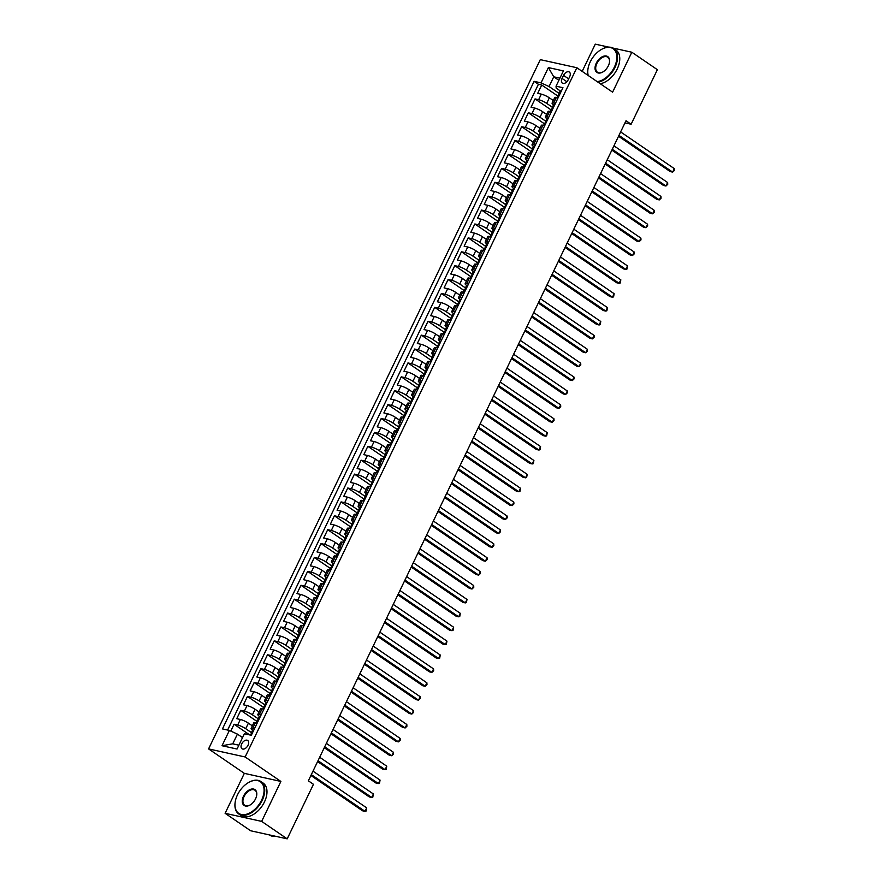 <?xml version="1.0" encoding="UTF-8"?>
<svg xmlns="http://www.w3.org/2000/svg" width="883" height="883" viewBox="0 0 883 883"><rect width="100%" height="100%" fill="white"/><g stroke="black" fill="none" stroke-linecap="round" stroke-linejoin="round"><path stroke-width="1.32" d="M248.013 745.318A5.022 3.091 -55.6 0 0 247.693 740.473A5.022 3.091 -55.6 0 0 241.688 743.916A5.022 3.091 -55.6 0 0 242.008 748.762A5.022 3.091 -55.6 0 0 248.013 745.318M225.11 813.309L261.655 821.389L280.882 781.433L244.337 773.353L225.11 813.309L250.651 830.771L287.196 838.85L313.454 784.303L308.344 780.815L626.014 120.739L631.124 124.238L657.371 69.691L631.831 52.229L612.923 48.046M244.337 773.353L208.576 748.905L540.297 59.647L576.842 67.726L245.132 756.974L208.576 748.905M608.784 47.13L595.285 44.15L582.184 71.368M553.31 100.519L549.347 97.814A6.28 1.192 -154.3 0 0 541.312 94.139L537.703 93.344L541.721 85.011L557.791 96.004M552.372 107.262L546.676 103.366A6.28 1.192 -154.3 0 0 538.63 99.702L535.032 98.907L551.102 109.9M535.032 98.907L531.014 107.24L534.623 108.035A6.28 1.192 -154.3 0 1 542.659 111.711L546.621 114.415M539.932 128.311L535.97 125.607A6.28 1.192 -154.3 0 0 527.935 121.931L524.325 121.137L528.343 112.803L544.414 123.797M533.244 142.207L529.281 139.503A6.28 1.192 -154.3 0 0 521.246 135.827L517.637 135.033L521.654 126.699L537.725 137.693M526.555 156.103L522.593 153.399A6.28 1.192 -154.3 0 0 514.557 149.724L510.948 148.929L514.966 140.596L531.036 151.589M519.877 170L515.904 167.295A6.28 1.192 -154.3 0 0 507.868 163.62L504.27 162.825L508.277 154.492L524.359 165.485M513.189 183.896L509.226 181.192A6.28 1.192 -154.3 0 0 501.18 177.516L497.582 176.721L501.588 168.388L517.67 179.381M506.5 197.792L502.537 195.088A6.28 1.192 -154.3 0 0 494.491 191.423L490.893 190.618L494.899 182.284L510.981 193.278M499.811 211.688L495.849 208.984A6.28 1.192 -154.3 0 0 487.802 205.32L484.204 204.514L488.211 196.181L504.292 207.174M493.122 225.584L489.16 222.88A6.28 1.192 -154.3 0 0 481.125 219.216L477.515 218.41L481.522 210.077L497.604 221.07M486.434 239.481L482.471 236.776A6.28 1.192 -154.3 0 0 474.436 233.112L470.827 232.306L474.844 223.973L490.915 234.966M479.745 253.377L475.782 250.673A6.28 1.192 -154.3 0 0 467.747 247.008L464.138 246.202L468.156 237.869L484.226 248.863M473.056 267.273L469.094 264.569A6.28 1.192 -154.3 0 0 461.058 260.904L457.449 260.099L461.467 251.765L477.537 262.759M466.367 281.169L462.405 278.465A6.28 1.192 -154.3 0 0 454.37 274.801L450.76 273.995L454.778 265.662L470.849 276.655M459.679 295.065L455.716 292.361A6.28 1.192 -154.3 0 0 447.681 288.697L444.072 287.891L448.089 279.558L464.16 290.551M452.99 308.962L449.028 306.258A6.28 1.192 -154.3 0 0 440.992 302.593L437.383 301.787L441.401 293.454L457.471 304.447M446.301 322.858L442.339 320.154A6.28 1.192 -154.3 0 0 434.304 316.489L430.694 315.684L434.712 307.35L450.783 318.344M439.624 336.754L435.65 334.05A6.28 1.192 -154.3 0 0 427.615 330.385L424.017 329.58L428.023 321.246L444.105 332.24M432.935 350.65L428.972 347.946A6.28 1.192 -154.3 0 0 420.926 344.282L417.328 343.476L421.334 335.143L437.416 346.136M426.246 364.547L422.284 361.842A6.28 1.192 -154.3 0 0 414.237 358.178L410.639 357.372L414.646 349.039L430.727 360.032M419.557 378.443L415.595 375.739A6.28 1.192 -154.3 0 0 407.549 372.074L403.95 371.268L407.957 362.935L424.039 373.928M412.869 392.339L408.906 389.635A6.28 1.192 -154.3 0 0 400.871 385.97L397.262 385.165L401.268 376.831L417.35 387.825M406.18 406.235L402.218 403.531A6.28 1.192 -154.3 0 0 394.182 399.867L390.573 399.061L394.58 390.728L410.661 401.721M399.491 420.131L395.529 417.427A6.28 1.192 -154.3 0 0 387.494 413.763L383.884 412.957L387.902 404.624L403.973 415.617M392.803 434.028L388.84 431.323A6.28 1.192 -154.3 0 0 380.805 427.659L377.196 426.853L381.213 418.52L397.284 429.513M386.114 447.924L382.151 445.22A6.28 1.192 -154.3 0 0 374.116 441.555L370.507 440.749L374.524 432.416L390.595 443.409M379.425 461.82L375.463 459.116A6.28 1.192 -154.3 0 0 367.427 455.451L363.818 454.646L367.836 446.312L383.906 457.306M372.736 475.716L368.774 473.012A6.28 1.192 -154.3 0 0 360.739 469.348L357.129 468.542L361.147 460.209L377.218 471.202M366.048 489.612L362.085 486.908A6.28 1.192 -154.3 0 0 354.05 483.244L350.441 482.438L354.458 474.105L370.529 485.098M359.37 503.509L355.396 500.804A6.28 1.192 -154.3 0 0 347.361 497.14L343.763 496.334L347.77 488.001L363.851 498.994M352.681 517.405L348.708 514.701A6.28 1.192 -154.3 0 0 340.672 511.036L337.074 510.231L341.081 501.897L357.162 512.891M345.993 531.301L342.03 528.597A6.28 1.192 -154.3 0 0 333.984 524.932L330.385 524.127L334.392 515.793L350.474 526.787M339.304 545.197L335.341 542.493A6.28 1.192 -154.3 0 0 327.295 538.829L323.697 538.023L327.703 529.69L343.785 540.683M332.615 559.105L328.653 556.389A6.28 1.192 -154.3 0 0 320.617 552.725L317.008 551.919L321.015 543.586L337.096 554.579M325.926 573.001L321.964 570.286A6.28 1.192 -154.3 0 0 313.929 566.621L310.319 565.815L314.326 557.482L330.408 568.475M319.238 586.897L315.275 584.182A6.28 1.192 -154.3 0 0 307.24 580.517L303.631 579.712L307.648 571.378L323.719 582.372M312.549 600.793L308.586 598.078A6.28 1.192 -154.3 0 0 300.551 594.414L296.942 593.608L300.96 585.274L317.03 596.268M305.86 614.689L301.898 611.974A6.28 1.192 -154.3 0 0 293.862 608.31L290.253 607.504L294.271 599.171L310.341 610.164M299.171 628.586L295.209 625.87A6.28 1.192 -154.3 0 0 287.174 622.206L283.564 621.4L287.582 613.067L303.653 624.06M292.483 642.482L288.52 639.767A6.28 1.192 -154.3 0 0 280.485 636.102L276.876 635.296L280.893 626.963L296.964 637.956M285.794 656.378L281.832 653.663A6.28 1.192 -154.3 0 0 273.796 649.998L270.187 649.193L274.205 640.859L290.275 651.853M279.105 670.274L275.143 667.559A6.28 1.192 -154.3 0 0 267.108 663.895L263.498 663.1L267.516 654.756L283.598 665.749M272.428 684.17L268.454 681.455A6.28 1.192 -154.3 0 0 260.419 677.791L256.821 676.996L260.827 668.652L276.909 679.645M265.739 698.067L261.776 695.351A6.28 1.192 -154.3 0 0 253.73 691.687L250.132 690.892L254.138 682.548L270.22 693.541M259.05 711.963L255.088 709.248A6.28 1.192 -154.3 0 0 247.041 705.583L243.443 704.789L247.45 696.444L263.531 707.438M252.361 725.859L248.399 723.144A6.28 1.192 -154.3 0 0 240.353 719.479L236.754 718.685L240.761 710.34L256.843 721.334M563.542 75.386L562.063 78.444A4.868 3.002 -55.6 0 0 562.383 83.145A4.868 3.002 -55.6 0 0 568.188 79.801L569.667 76.744A4.868 3.002 -55.6 0 0 569.347 72.053A4.868 3.002 -55.6 0 0 563.542 75.386L568.641 78.874M558.873 80.32L553.751 76.81L549.071 86.534L541.036 82.87L534.116 81.346L222.461 728.905L229.381 730.44L222.019 745.727L237.041 749.038L244.392 733.751L251.313 735.285L562.957 87.715L556.047 86.192L556.18 88.112L560.352 90.96M541.036 82.87L548.387 67.583L563.409 70.905L556.047 86.192M251.423 732.603L245.717 728.707L248.399 723.144M258.112 718.707L252.406 714.811L255.088 709.248M264.801 704.811L259.094 700.914L261.776 695.351M271.478 690.914L265.783 687.018L268.454 681.455M278.167 677.018L272.472 673.122L275.143 667.559M284.856 663.122L279.16 659.226L281.832 653.663M291.545 649.226L285.849 645.33L288.52 639.767M298.233 635.33L292.538 631.433L295.209 625.87M304.922 621.433L299.227 617.537L301.898 611.974M311.611 607.537L305.915 603.641L308.586 598.078M318.299 593.641L312.604 589.745L315.275 584.182M324.988 579.745L319.282 575.848L321.964 570.286M331.677 565.848L325.97 561.952L328.653 556.389M338.366 551.952L332.659 548.056L335.341 542.493M345.054 538.056L339.348 534.16L342.03 528.597M351.732 524.16L346.037 520.264L348.708 514.701M358.421 510.264L352.725 506.367L355.396 500.804M365.109 496.367L359.414 492.46L362.085 486.908M371.798 482.471L366.103 478.564L368.774 473.012M378.487 468.575L372.792 464.668L375.463 459.116M385.176 454.679L379.48 450.772L382.151 445.22M391.864 440.783L386.169 436.875L388.84 431.323M398.553 426.886L392.858 422.979L395.529 417.427M405.242 412.99L399.535 409.083L402.218 403.531M411.931 399.094L406.224 395.187L408.906 389.635M418.619 385.198L412.913 381.29L415.595 375.739M425.308 371.301L419.602 367.394L422.284 361.842M431.986 357.405L426.29 353.498L428.972 347.946M438.674 343.509L432.979 339.602L435.65 334.05M445.363 329.613L439.668 325.706L442.339 320.154M452.052 315.717L446.356 311.809L449.028 306.258M458.741 301.82L453.045 297.913L455.716 292.361M465.429 287.924L459.734 284.017L462.405 278.465M472.118 274.028L466.423 270.121L469.094 264.569M478.807 260.132L473.111 256.225L475.782 250.673M485.495 246.236L479.789 242.328L482.471 236.776M492.184 232.339L486.478 228.432L489.16 222.88M498.873 218.443L493.167 214.536L495.849 208.984M505.562 204.547L499.855 200.64L502.537 195.088M512.25 190.64L506.544 186.743L509.226 181.192M518.928 176.743L513.233 172.847L515.904 167.295M525.617 162.847L519.921 158.951L522.593 153.399M532.306 148.951L526.61 145.055L529.281 139.503M538.994 135.055L533.299 131.159L535.97 125.607M545.683 121.159L539.988 117.262L542.659 111.711M541.721 85.011L538.409 84.282L227.615 730.053M245.717 728.707A6.28 1.192 25.7 0 0 237.682 725.031L234.072 724.237L230.783 731.08M240.761 710.34L244.37 711.135A6.28 1.192 25.7 0 1 252.406 714.811M247.45 696.444L251.059 697.239A6.28 1.192 25.7 0 1 259.094 700.914M254.138 682.548L257.748 683.343A6.28 1.192 25.7 0 1 265.783 687.018M260.827 668.652L264.436 669.446A6.28 1.192 25.7 0 1 272.472 673.122M267.516 654.756L271.125 655.55A6.28 1.192 25.7 0 1 279.16 659.226M274.205 640.859L277.814 641.654A6.28 1.192 25.7 0 1 285.849 645.33M280.893 626.963L284.503 627.758A6.28 1.192 25.7 0 1 292.538 631.433M287.582 613.067L291.18 613.862A6.28 1.192 25.7 0 1 299.227 617.537M294.271 599.171L297.869 599.965A6.28 1.192 25.7 0 1 305.915 603.641M300.96 585.274L304.558 586.069A6.28 1.192 25.7 0 1 312.604 589.745M307.648 571.378L311.246 572.173A6.28 1.192 25.7 0 1 319.282 575.848M314.326 557.482L317.935 558.277A6.28 1.192 25.7 0 1 325.97 561.952M321.015 543.586L324.624 544.381A6.28 1.192 25.7 0 1 332.659 548.056M327.703 529.69L331.313 530.484A6.28 1.192 25.7 0 1 339.348 534.16M334.392 515.793L338.001 516.588A6.28 1.192 25.7 0 1 346.037 520.264M341.081 501.897L344.69 502.692A6.28 1.192 25.7 0 1 352.725 506.367M347.77 488.001L351.379 488.796A6.28 1.192 25.7 0 1 359.414 492.46M354.458 474.105L358.068 474.899A6.28 1.192 25.7 0 1 366.103 478.564M361.147 460.209L364.756 461.003A6.28 1.192 25.7 0 1 372.792 464.668M367.836 446.312L371.434 447.107A6.28 1.192 25.7 0 1 379.48 450.772M374.524 432.416L378.123 433.211A6.28 1.192 25.7 0 1 386.169 436.875M381.213 418.52L384.811 419.315A6.28 1.192 25.7 0 1 392.858 422.979M387.902 404.624L391.5 405.418A6.28 1.192 25.7 0 1 399.535 409.083M394.58 390.728L398.189 391.522A6.28 1.192 25.7 0 1 406.224 395.187M401.268 376.831L404.878 377.626A6.28 1.192 25.7 0 1 412.913 381.29M407.957 362.935L411.566 363.73A6.28 1.192 25.7 0 1 419.602 367.394M414.646 349.039L418.255 349.834A6.28 1.192 25.7 0 1 426.29 353.498M421.334 335.143L424.944 335.937A6.28 1.192 25.7 0 1 432.979 339.602M428.023 321.246L431.632 322.041A6.28 1.192 25.7 0 1 439.668 325.706M434.712 307.35L438.321 308.145A6.28 1.192 25.7 0 1 446.356 311.809M441.401 293.454L445.01 294.249A6.28 1.192 25.7 0 1 453.045 297.913M448.089 279.558L451.699 280.353A6.28 1.192 25.7 0 1 459.734 284.017M454.778 265.662L458.376 266.456A6.28 1.192 25.7 0 1 466.423 270.121M461.467 251.765L465.065 252.56A6.28 1.192 25.7 0 1 473.111 256.225M468.156 237.869L471.754 238.664A6.28 1.192 25.7 0 1 479.789 242.328M474.844 223.973L478.443 224.768A6.28 1.192 25.7 0 1 486.478 228.432M481.522 210.077L485.131 210.871A6.28 1.192 25.7 0 1 493.167 214.536M488.211 196.181L491.82 196.975A6.28 1.192 25.7 0 1 499.855 200.64M494.899 182.284L498.509 183.079A6.28 1.192 25.7 0 1 506.544 186.743M501.588 168.388L505.197 169.183A6.28 1.192 25.7 0 1 513.233 172.847M508.277 154.492L511.886 155.287A6.28 1.192 25.7 0 1 519.921 158.951M514.966 140.596L518.575 141.39A6.28 1.192 25.7 0 1 526.61 145.055M521.654 126.699L525.264 127.494A6.28 1.192 25.7 0 1 533.299 131.159M528.343 112.803L531.952 113.598A6.28 1.192 25.7 0 1 539.988 117.262M555.407 103.41L553.652 103.024A6.28 1.192 -154.3 0 0 552.074 103.09A6.28 1.192 -154.3 0 0 553.663 104.856M558.089 97.847L556.323 97.461A6.28 1.192 -154.3 0 0 554.756 97.527L552.074 103.09M551.4 111.744L549.634 111.357A6.28 1.192 -154.3 0 0 548.067 111.424L545.385 116.986A6.28 1.192 25.7 0 1 546.963 116.92L548.718 117.307M544.712 125.64L542.946 125.254A6.28 1.192 -154.3 0 0 541.378 125.32L538.696 130.883A6.28 1.192 25.7 0 1 540.275 130.816L542.03 131.203M538.023 139.536L536.257 139.15A6.28 1.192 -154.3 0 0 534.69 139.216L532.008 144.779A6.28 1.192 25.7 0 1 533.586 144.713L535.352 145.099M531.334 153.432L529.579 153.046A6.28 1.192 -154.3 0 0 528.001 153.112L525.33 158.675A6.28 1.192 25.7 0 1 526.897 158.609L528.663 158.995M524.645 167.328L522.891 166.942A6.28 1.192 -154.3 0 0 521.312 167.008L518.641 172.571A6.28 1.192 25.7 0 1 520.208 172.505L521.974 172.891M517.957 181.225L516.202 180.838A6.28 1.192 -154.3 0 0 514.623 180.905L511.952 186.468A6.28 1.192 25.7 0 1 513.52 186.401L515.286 186.788M511.268 195.121L509.513 194.735A6.28 1.192 -154.3 0 0 507.935 194.801L505.264 200.364A6.28 1.192 25.7 0 1 506.831 200.298L508.597 200.684M504.579 209.017L502.824 208.631A6.28 1.192 -154.3 0 0 501.246 208.697L498.575 214.26A6.28 1.192 25.7 0 1 500.142 214.194L501.908 214.58M497.891 222.913L496.136 222.527A6.28 1.192 -154.3 0 0 494.557 222.593L491.886 228.156A6.28 1.192 25.7 0 1 493.465 228.09L495.22 228.476M491.202 236.81L489.447 236.423A6.28 1.192 -154.3 0 0 487.869 236.489L485.197 242.052A6.28 1.192 25.7 0 1 486.776 241.986L488.531 242.372M484.524 250.706L482.758 250.319A6.28 1.192 -154.3 0 0 481.18 250.386L478.509 255.949A6.28 1.192 25.7 0 1 480.087 255.882L481.842 256.269M477.835 264.602L476.069 264.216A6.28 1.192 -154.3 0 0 474.502 264.282L471.82 269.845A6.28 1.192 25.7 0 1 473.398 269.779L475.153 270.165M471.147 278.498L469.381 278.112A6.28 1.192 -154.3 0 0 467.813 278.178L465.131 283.741A6.28 1.192 25.7 0 1 466.71 283.675L468.465 284.061M464.458 292.394L462.692 292.008A6.28 1.192 -154.3 0 0 461.125 292.074L458.443 297.637A6.28 1.192 25.7 0 1 460.021 297.571L461.776 297.957M457.769 306.291L456.003 305.904A6.28 1.192 -154.3 0 0 454.436 305.971L451.754 311.533A6.28 1.192 25.7 0 1 453.332 311.467L455.098 311.854M451.081 320.187L449.326 319.801A6.28 1.192 -154.3 0 0 447.747 319.867L445.065 325.43A6.28 1.192 25.7 0 1 446.643 325.363L448.409 325.75M444.392 334.083L442.637 333.697A6.28 1.192 -154.3 0 0 441.059 333.763L438.387 339.326A6.28 1.192 25.7 0 1 439.955 339.26L441.721 339.646M437.703 347.979L435.948 347.593A6.28 1.192 -154.3 0 0 434.37 347.659L431.699 353.222A6.28 1.192 25.7 0 1 433.266 353.156L435.032 353.542M431.014 361.875L429.259 361.489A6.28 1.192 -154.3 0 0 427.681 361.555L425.01 367.118A6.28 1.192 25.7 0 1 426.577 367.052L428.343 367.438M424.326 375.772L422.571 375.385A6.28 1.192 -154.3 0 0 420.992 375.452L418.321 381.014A6.28 1.192 25.7 0 1 419.889 380.948L421.655 381.335M417.637 389.668L415.882 389.282A6.28 1.192 -154.3 0 0 414.304 389.348L411.633 394.911A6.28 1.192 25.7 0 1 413.211 394.844L414.966 395.231M410.948 403.564L409.193 403.178A6.28 1.192 -154.3 0 0 407.615 403.244L404.944 408.807A6.28 1.192 25.7 0 1 406.522 408.741L408.277 409.127M404.271 417.46L402.505 417.074A6.28 1.192 -154.3 0 0 400.926 417.14L398.255 422.703A6.28 1.192 25.7 0 1 399.833 422.637L401.588 423.023M397.582 431.357L395.816 430.97A6.28 1.192 -154.3 0 0 394.248 431.036L391.566 436.599A6.28 1.192 25.7 0 1 393.145 436.533L394.9 436.919M390.893 445.253L389.127 444.866A6.28 1.192 -154.3 0 0 387.56 444.933L384.878 450.496A6.28 1.192 25.7 0 1 386.456 450.429L388.211 450.816M384.204 459.149L382.438 458.763A6.28 1.192 -154.3 0 0 380.871 458.84L378.189 464.392A6.28 1.192 25.7 0 1 379.767 464.326L381.522 464.712M377.516 473.045L375.75 472.659A6.28 1.192 -154.3 0 0 374.182 472.736L371.5 478.288A6.28 1.192 25.7 0 1 373.079 478.222L374.834 478.608M370.827 486.941L369.061 486.555A6.28 1.192 -154.3 0 0 367.494 486.632L364.811 492.184A6.28 1.192 25.7 0 1 366.39 492.118L368.156 492.504M364.138 500.838L362.383 500.451A6.28 1.192 -154.3 0 0 360.805 500.529L358.134 506.08A6.28 1.192 25.7 0 1 359.701 506.014L361.467 506.401M357.449 514.734L355.694 514.347A6.28 1.192 -154.3 0 0 354.116 514.425L351.445 519.977A6.28 1.192 25.7 0 1 353.012 519.91L354.778 520.297M350.761 528.63L349.006 528.244A6.28 1.192 -154.3 0 0 347.427 528.321L344.756 533.873A6.28 1.192 25.7 0 1 346.324 533.807L348.09 534.193M344.072 542.526L342.317 542.14A6.28 1.192 -154.3 0 0 340.739 542.217L338.068 547.769A6.28 1.192 25.7 0 1 339.635 547.703L341.401 548.089M337.383 556.422L335.628 556.036A6.28 1.192 -154.3 0 0 334.05 556.113L331.379 561.665A6.28 1.192 25.7 0 1 332.957 561.599L334.712 561.985M330.695 570.319L328.94 569.932A6.28 1.192 -154.3 0 0 327.361 570.01L324.69 575.561A6.28 1.192 25.7 0 1 326.269 575.495L328.023 575.882M324.017 584.215L322.251 583.829A6.28 1.192 -154.3 0 0 320.672 583.906L318.001 589.458A6.28 1.192 25.7 0 1 319.58 589.391L321.335 589.778M317.328 598.111L315.562 597.725A6.28 1.192 -154.3 0 0 313.984 597.802L311.313 603.354A6.28 1.192 25.7 0 1 312.891 603.288L314.646 603.674M310.639 612.007L308.873 611.621A6.28 1.192 -154.3 0 0 307.306 611.698L304.624 617.25A6.28 1.192 25.7 0 1 306.202 617.184L307.957 617.57M303.951 625.904L302.185 625.517A6.28 1.192 -154.3 0 0 300.617 625.594L297.935 631.146A6.28 1.192 25.7 0 1 299.514 631.08L301.269 631.466M297.262 639.8L295.496 639.413A6.28 1.192 -154.3 0 0 293.929 639.491L291.247 645.043A6.28 1.192 25.7 0 1 292.825 644.976L294.58 645.363M290.573 653.696L288.807 653.31A6.28 1.192 -154.3 0 0 287.24 653.387L284.558 658.939A6.28 1.192 25.7 0 1 286.136 658.873L287.902 659.259M283.885 667.592L282.13 667.206A6.28 1.192 -154.3 0 0 280.551 667.283L277.88 672.835A6.28 1.192 25.7 0 1 279.447 672.769L281.213 673.155M277.196 681.488L275.441 681.102A6.28 1.192 -154.3 0 0 273.862 681.179L271.191 686.731A6.28 1.192 25.7 0 1 272.759 686.665L274.525 687.051M270.507 695.385L268.752 694.998A6.28 1.192 -154.3 0 0 267.174 695.076L264.503 700.627A6.28 1.192 25.7 0 1 266.07 700.561L267.836 700.947M263.818 709.281L262.063 708.894A6.28 1.192 -154.3 0 0 260.485 708.972L257.814 714.524A6.28 1.192 25.7 0 1 259.381 714.457L261.147 714.844M257.13 723.177L255.375 722.791A6.28 1.192 -154.3 0 0 253.796 722.868L251.125 728.42A6.28 1.192 25.7 0 1 252.704 728.354L254.459 728.74M559.06 93.366L549.071 86.534M261.655 821.389L287.196 838.85M280.882 781.433L245.132 756.974M576.842 67.726L612.603 92.174L631.831 52.229M624.987 122.88L631.124 124.238M559.91 78.168L553.751 76.81L548.387 67.583M242.538 737.614L237.417 734.104L232.737 743.828L238.896 745.197M538.409 84.282L534.116 81.346M234.072 724.237L249.712 734.932M546.974 118.752A6.28 1.192 25.7 0 1 545.385 116.986M540.286 132.649A6.28 1.192 25.7 0 1 538.696 130.883M533.597 146.545A6.28 1.192 25.7 0 1 532.008 144.779M526.908 160.441A6.28 1.192 25.7 0 1 525.33 158.675M520.219 174.337A6.28 1.192 25.7 0 1 518.641 172.571M513.531 188.234A6.28 1.192 25.7 0 1 511.952 186.468M506.842 202.13A6.28 1.192 25.7 0 1 505.264 200.364M500.164 216.026A6.28 1.192 25.7 0 1 498.575 214.26M493.476 229.922A6.28 1.192 25.7 0 1 491.886 228.156M486.787 243.818A6.28 1.192 25.7 0 1 485.197 242.052M480.098 257.715A6.28 1.192 25.7 0 1 478.509 255.949M473.409 271.611A6.28 1.192 25.7 0 1 471.82 269.845M466.721 285.507A6.28 1.192 25.7 0 1 465.131 283.741M460.032 299.403A6.28 1.192 25.7 0 1 458.443 297.637M453.343 313.299A6.28 1.192 25.7 0 1 451.754 311.533M446.655 327.196A6.28 1.192 25.7 0 1 445.065 325.43M439.966 341.092A6.28 1.192 25.7 0 1 438.387 339.326M433.277 354.988A6.28 1.192 25.7 0 1 431.699 353.222M426.588 368.884A6.28 1.192 25.7 0 1 425.01 367.118M419.911 382.781A6.28 1.192 25.7 0 1 418.321 381.014M413.222 396.677A6.28 1.192 25.7 0 1 411.633 394.911M406.533 410.573A6.28 1.192 25.7 0 1 404.944 408.807M399.844 424.469A6.28 1.192 25.7 0 1 398.255 422.703M393.156 438.365A6.28 1.192 25.7 0 1 391.566 436.599M386.467 452.262A6.28 1.192 25.7 0 1 384.878 450.496M379.778 466.158A6.28 1.192 25.7 0 1 378.189 464.392M373.09 480.054A6.28 1.192 25.7 0 1 371.5 478.288M366.401 493.95A6.28 1.192 25.7 0 1 364.811 492.184M359.712 507.846A6.28 1.192 25.7 0 1 358.134 506.08M353.023 521.743A6.28 1.192 25.7 0 1 351.445 519.977M346.335 535.639A6.28 1.192 25.7 0 1 344.756 533.873M339.657 549.535A6.28 1.192 25.7 0 1 338.068 547.769M332.968 563.431A6.28 1.192 25.7 0 1 331.379 561.665M326.28 577.327A6.28 1.192 25.7 0 1 324.69 575.561M319.591 591.224A6.28 1.192 25.7 0 1 318.001 589.458M312.902 605.12A6.28 1.192 25.7 0 1 311.313 603.354M306.213 619.016A6.28 1.192 25.7 0 1 304.624 617.25M299.525 632.912A6.28 1.192 25.7 0 1 297.935 631.146M292.836 646.809A6.28 1.192 25.7 0 1 291.247 645.043M286.147 660.705A6.28 1.192 25.7 0 1 284.558 658.939M279.458 674.601A6.28 1.192 25.7 0 1 277.88 672.835M272.77 688.497A6.28 1.192 25.7 0 1 271.191 686.731M266.081 702.393A6.28 1.192 25.7 0 1 264.503 700.627M259.403 716.29A6.28 1.192 25.7 0 1 257.814 714.524M229.381 730.44L237.417 734.104M252.715 730.186A6.28 1.192 25.7 0 1 251.125 728.42M222.019 745.727L232.737 743.828M561.29 91.203L561.158 91.015A4.161 0.784 -154.3 0 0 560.164 91.081L558.895 93.719A4.161 0.784 -154.3 0 0 559.094 94.172L559.347 94.459M618.541 136.258L670.197 171.578L672.658 172.119L618.961 135.397M674.336 168.642L674.424 170.43L672.658 172.119L674.336 168.642L620.628 131.92M557.018 97.616L558.089 95.386A4.161 0.784 25.7 0 1 558.475 95.254L559.27 93.587A4.161 0.784 -154.3 0 0 558.895 93.719M597.162 81.611A19.161 11.799 -55.6 0 0 614.358 67.163A19.161 11.799 -55.6 0 0 614.954 50.486A19.161 11.799 -55.6 0 0 601.455 49.426A19.161 11.799 -55.6 0 0 590.252 61.843A19.161 11.799 -55.6 0 0 587.946 69.172A19.161 11.799 -55.6 0 0 588.233 75.508M601.599 49.349A19.636 12.086 124.4 0 1 601.742 49.271A19.636 12.086 124.4 0 1 613.696 48.51A19.636 12.086 124.4 0 1 614.965 67.439A19.636 12.086 124.4 0 1 597.968 82.163M608.332 65.839A9.581 5.894 124.4 0 1 602.736 72.042A9.581 5.894 124.4 0 1 595.981 71.523A9.581 5.894 124.4 0 1 596.279 63.179A9.581 5.894 124.4 0 1 604.998 55.938A9.581 5.894 124.4 0 1 609.491 62.174A9.581 5.894 124.4 0 1 608.332 65.839M609.458 62.34A9.106 5.607 -55.6 0 0 607.758 57.196A9.106 5.607 -55.6 0 0 596.886 63.455A9.106 5.607 -55.6 0 0 597.471 72.229A9.106 5.607 -55.6 0 0 602.879 71.965M613.696 48.51L615.948 50.044A19.636 12.086 124.4 0 1 617.206 68.984A19.636 12.086 124.4 0 1 600.219 83.708M588.034 75.375A19.636 12.086 124.4 0 1 587.901 69.503A19.636 12.086 124.4 0 1 587.923 69.338M261.578 800.197A19.161 11.799 -55.6 0 0 262.174 783.508A19.161 11.799 -55.6 0 0 248.664 782.459A19.161 11.799 -55.6 0 0 237.472 794.877A19.161 11.799 -55.6 0 0 235.165 802.205A19.161 11.799 -55.6 0 0 244.138 814.667A19.161 11.799 -55.6 0 0 261.578 800.197M248.807 782.382A19.636 12.086 124.4 0 1 248.951 782.294A19.636 12.086 124.4 0 1 260.915 781.543A19.636 12.086 124.4 0 1 262.174 800.473A19.636 12.086 124.4 0 1 238.752 813.949A19.636 12.086 124.4 0 1 235.121 802.526A19.636 12.086 124.4 0 1 235.143 802.36M255.551 798.861A9.581 5.894 124.4 0 1 249.955 805.075A9.581 5.894 124.4 0 1 243.2 804.545A9.581 5.894 124.4 0 1 243.498 796.201A9.581 5.894 124.4 0 1 252.218 788.972A9.581 5.894 124.4 0 1 256.699 795.197A9.581 5.894 124.4 0 1 255.551 798.861M256.677 795.362A9.106 5.607 -55.6 0 0 254.977 790.23A9.106 5.607 -55.6 0 0 244.105 796.477A9.106 5.607 -55.6 0 0 244.69 805.263A9.106 5.607 -55.6 0 0 250.099 804.987M260.915 781.543L263.156 783.078A19.636 12.086 124.4 0 1 264.425 802.007A19.636 12.086 124.4 0 1 240.993 815.484L238.752 813.949M275.794 836.333A19.636 12.086 124.4 0 1 269.602 835.053L269.414 834.921M554.601 105.099L554.469 104.911A4.161 0.784 -154.3 0 0 553.475 104.978L552.206 107.616A4.161 0.784 -154.3 0 0 552.405 108.068L552.659 108.355M611.864 150.154L663.508 185.474L665.97 186.015L612.272 149.293M667.647 182.538L667.736 184.326L665.97 186.015L667.647 182.538L613.95 145.816M550.33 111.512L551.4 109.282A4.161 0.784 25.7 0 1 551.787 109.15L552.581 107.483A4.161 0.784 -154.3 0 0 552.206 107.616M547.913 118.995L547.78 118.808A4.161 0.784 -154.3 0 0 546.787 118.874L545.517 121.512A4.161 0.784 -154.3 0 0 545.716 121.964L545.97 122.251M605.175 164.05L656.82 199.37L659.292 199.911L605.583 163.189M660.959 196.434L661.047 198.222L659.292 199.911L660.959 196.434L607.261 159.713M543.641 125.408L544.712 123.178A4.161 0.784 25.7 0 1 545.098 123.046L545.893 121.379A4.161 0.784 -154.3 0 0 545.517 121.512M541.224 132.892L541.091 132.704A4.161 0.784 -154.3 0 0 540.098 132.77L538.829 135.408A4.161 0.784 -154.3 0 0 539.027 135.861L539.281 136.148M598.486 177.947L650.131 213.267L652.603 213.807L598.895 177.086M654.27 210.331L654.358 212.119L652.603 213.807L654.27 210.331L600.572 173.609M536.952 139.304L538.023 137.075A4.161 0.784 25.7 0 1 538.409 136.942L539.204 135.276A4.161 0.784 -154.3 0 0 538.829 135.408M534.535 146.788L534.403 146.6A4.161 0.784 -154.3 0 0 533.409 146.666L532.14 149.304A4.161 0.784 -154.3 0 0 532.339 149.757L532.592 150.044M591.798 191.843L643.442 227.163L645.915 227.704L592.206 190.982M647.581 224.227L647.669 226.015L645.915 227.704L647.581 224.227L593.884 187.505M530.264 153.201L531.334 150.971A4.161 0.784 25.7 0 1 531.721 150.838L532.526 149.172A4.161 0.784 -154.3 0 0 532.14 149.304M527.846 160.684L527.714 160.496A4.161 0.784 -154.3 0 0 526.721 160.563L525.451 163.2A4.161 0.784 -154.3 0 0 525.65 163.653L525.904 163.94M585.109 205.739L636.753 241.059L639.226 241.6L585.517 204.878M640.892 238.123L640.981 239.911L639.226 241.6L640.892 238.123L587.195 201.401M523.575 167.097L524.657 164.867A4.161 0.784 25.7 0 1 525.032 164.735L525.838 163.068A4.161 0.784 -154.3 0 0 525.451 163.2M521.158 174.58L521.036 174.393A4.161 0.784 -154.3 0 0 520.032 174.459L518.763 177.097A4.161 0.784 -154.3 0 0 518.961 177.549L519.215 177.836M578.42 219.635L630.065 254.955L632.537 255.496L578.829 218.774M634.204 252.019L634.292 253.807L632.537 255.496L634.204 252.019L580.506 215.297M516.886 180.993L517.968 178.763A4.161 0.784 25.7 0 1 518.343 178.631L519.149 176.964A4.161 0.784 -154.3 0 0 518.763 177.097M514.469 188.476L514.347 188.289A4.161 0.784 -154.3 0 0 513.354 188.355L512.074 190.993A4.161 0.784 -154.3 0 0 512.272 191.445L512.537 191.732M571.731 233.531L623.376 268.851L625.848 269.392L572.151 232.671M627.515 265.915L626.941 269.094L625.848 269.392L627.515 265.915L573.818 229.194M510.208 194.889L511.279 192.66A4.161 0.784 25.7 0 1 511.654 192.527L512.46 190.86A4.161 0.784 -154.3 0 0 512.074 190.993M507.78 202.373L507.659 202.185A4.161 0.784 -154.3 0 0 506.665 202.251L505.396 204.889A4.161 0.784 -154.3 0 0 505.584 205.342L505.849 205.629M565.043 247.428L616.687 282.748L619.16 283.288L565.462 246.567M620.826 279.812L620.252 282.99L619.16 283.288L620.826 279.812L567.129 243.09M503.52 208.785L504.59 206.556A4.161 0.784 25.7 0 1 504.966 206.423L505.771 204.757A4.161 0.784 -154.3 0 0 505.396 204.889M501.091 216.269L500.97 216.081A4.161 0.784 -154.3 0 0 499.977 216.147L498.707 218.785A4.161 0.784 -154.3 0 0 498.895 219.238L499.16 219.525M558.354 261.324L609.998 296.644L612.471 297.185L558.773 260.463M614.149 293.708L613.564 296.887L612.471 297.185L614.149 293.708L560.44 256.986M496.831 222.682L497.902 220.452A4.161 0.784 25.7 0 1 498.277 220.32L499.083 218.653A4.161 0.784 -154.3 0 0 498.707 218.785M494.403 230.165L494.281 229.977A4.161 0.784 -154.3 0 0 493.288 230.044L492.019 232.682A4.161 0.784 -154.3 0 0 492.206 233.134L492.471 233.421M551.665 275.22L603.31 310.54L605.782 311.081L552.085 274.359M607.46 307.604L606.875 310.783L605.782 311.081L607.46 307.604L553.751 270.882M490.142 236.578L491.213 234.348A4.161 0.784 25.7 0 1 491.588 234.216L492.394 232.549A4.161 0.784 -154.3 0 0 492.019 232.682M487.725 244.061L487.593 243.874A4.161 0.784 -154.3 0 0 486.599 243.94L485.33 246.578A4.161 0.784 -154.3 0 0 485.518 247.03L485.782 247.317M544.977 289.116L596.632 324.436L599.093 324.977L545.396 288.255M600.771 321.5L600.186 324.679L599.093 324.977L600.771 321.5L547.063 284.779M483.454 250.474L484.524 248.244A4.161 0.784 25.7 0 1 484.899 248.112L485.705 246.445A4.161 0.784 -154.3 0 0 485.33 246.578M481.036 257.957L480.904 257.77A4.161 0.784 -154.3 0 0 479.911 257.836L478.641 260.474A4.161 0.784 -154.3 0 0 478.84 260.927L479.094 261.213M538.288 303.012L589.943 338.332L592.405 338.873L538.707 302.152M594.082 335.397L594.171 337.185L592.405 338.873L594.082 335.397L540.374 298.675M476.765 264.37L477.835 262.141A4.161 0.784 25.7 0 1 478.211 262.008L479.016 260.342A4.161 0.784 -154.3 0 0 478.641 260.474M474.348 271.854L474.215 271.666A4.161 0.784 -154.3 0 0 473.222 271.732L471.952 274.37A4.161 0.784 -154.3 0 0 472.151 274.823L472.405 275.11M531.61 316.909L583.255 352.229L585.716 352.77L532.019 316.048M587.394 349.293L587.482 351.081L585.716 352.77L587.394 349.293L533.696 312.571M470.076 278.266L471.147 276.037A4.161 0.784 25.7 0 1 471.533 275.904L472.328 274.238A4.161 0.784 -154.3 0 0 471.952 274.37M467.659 285.75L467.526 285.562A4.161 0.784 -154.3 0 0 466.533 285.628L465.264 288.266A4.161 0.784 -154.3 0 0 465.462 288.719L465.716 289.006M524.921 330.805L576.566 366.125L579.038 366.666L525.33 329.944M580.705 363.189L580.793 364.977L579.038 366.666L580.705 363.189L527.008 326.467M463.387 292.163L464.458 289.933A4.161 0.784 25.7 0 1 464.844 289.801L465.639 288.134A4.161 0.784 -154.3 0 0 465.264 288.266M460.97 299.646L460.838 299.458A4.161 0.784 -154.3 0 0 459.844 299.525L458.575 302.163A4.161 0.784 -154.3 0 0 458.774 302.615L459.028 302.902M518.233 344.701L569.877 380.021L572.35 380.562L518.641 343.84M574.016 377.085L574.105 378.873L572.35 380.562L574.016 377.085L520.319 340.363M456.699 306.059L457.769 303.829A4.161 0.784 25.7 0 1 458.156 303.697L458.95 302.03A4.161 0.784 -154.3 0 0 458.575 302.163M454.281 313.542L454.149 313.355A4.161 0.784 -154.3 0 0 453.156 313.421L451.886 316.059A4.161 0.784 -154.3 0 0 452.085 316.511L452.339 316.798M511.544 358.597L563.188 393.917L565.661 394.458L511.952 357.736M567.327 390.981L567.416 392.769L565.661 394.458L567.327 390.981L513.63 354.26M450.01 319.955L451.081 317.725A4.161 0.784 25.7 0 1 451.467 317.593L452.273 315.926A4.161 0.784 -154.3 0 0 451.886 316.059M447.593 327.438L447.46 327.251A4.161 0.784 -154.3 0 0 446.467 327.317L445.198 329.955A4.161 0.784 -154.3 0 0 445.396 330.408L445.65 330.695M504.855 372.494L556.5 407.814L558.972 408.354L505.264 371.633M560.639 404.878L560.727 406.666L558.972 408.354L560.639 404.878L506.941 368.156M443.321 333.851L444.403 331.622A4.161 0.784 25.7 0 1 444.778 331.489L445.584 329.823A4.161 0.784 -154.3 0 0 445.198 329.955M440.904 341.335L440.783 341.147A4.161 0.784 -154.3 0 0 439.778 341.213L438.509 343.851A4.161 0.784 -154.3 0 0 438.708 344.304L438.961 344.591M498.167 386.39L549.811 421.71L552.283 422.251L498.575 385.529M553.95 418.774L554.038 420.562L552.283 422.251L553.95 418.774L500.253 382.052M436.632 347.747L437.714 345.518A4.161 0.784 25.7 0 1 438.089 345.385L438.895 343.719A4.161 0.784 -154.3 0 0 438.509 343.851M434.215 355.231L434.094 355.043A4.161 0.784 -154.3 0 0 433.1 355.109L431.82 357.747A4.161 0.784 -154.3 0 0 432.019 358.2L432.273 358.487M491.478 400.286L543.122 435.606L545.595 436.147L491.897 399.425M547.261 432.67L546.687 435.849L545.595 436.147L547.261 432.67L493.564 395.948M429.944 361.644L431.025 359.414A4.161 0.784 25.7 0 1 431.401 359.282L432.206 357.615A4.161 0.784 -154.3 0 0 431.82 357.747M427.527 369.127L427.405 368.939A4.161 0.784 -154.3 0 0 426.412 369.006L425.142 371.644A4.161 0.784 -154.3 0 0 425.33 372.096L425.595 372.383M484.789 414.182L536.434 449.502L538.906 450.043L485.209 413.321M540.573 446.566L539.999 449.745L538.906 450.043L540.573 446.566L486.875 409.844M423.266 375.54L424.337 373.31A4.161 0.784 25.7 0 1 424.712 373.178L425.518 371.511A4.161 0.784 -154.3 0 0 425.142 371.644M420.838 383.023L420.716 382.836A4.161 0.784 -154.3 0 0 419.723 382.902L418.454 385.54A4.161 0.784 -154.3 0 0 418.641 385.992L418.906 386.279M478.1 428.078L529.745 463.398L532.217 463.939L478.52 427.217M533.895 460.462L533.31 463.641L532.217 463.939L533.895 460.462L480.186 423.741M416.577 389.436L417.648 387.207A4.161 0.784 25.7 0 1 418.023 387.074L418.829 385.407A4.161 0.784 -154.3 0 0 418.454 385.54M414.149 396.92L414.028 396.743A4.161 0.784 -154.3 0 0 413.034 396.798L411.765 399.436A4.161 0.784 -154.3 0 0 411.953 399.889L412.218 400.176M471.412 441.975L523.056 477.295L525.528 477.835L471.831 441.114M527.206 474.359L526.621 477.537L525.528 477.835L527.206 474.359L473.498 437.637M409.889 403.332L410.959 401.103A4.161 0.784 25.7 0 1 411.335 400.97L412.14 399.304A4.161 0.784 -154.3 0 0 411.765 399.436M407.471 410.816L407.339 410.639A4.161 0.784 -154.3 0 0 406.346 410.694L405.076 413.332A4.161 0.784 -154.3 0 0 405.264 413.785L405.529 414.072M464.723 455.871L516.367 491.191L518.84 491.732L465.142 455.01M520.517 488.255L519.932 491.434L518.84 491.732L520.517 488.255L466.809 451.533M403.2 417.229L404.271 414.999A4.161 0.784 25.7 0 1 404.646 414.867L405.452 413.2A4.161 0.784 -154.3 0 0 405.076 413.332M400.783 424.712L400.683 424.58A4.161 0.784 -154.3 0 0 399.657 424.591L398.388 427.229A4.161 0.784 -154.3 0 0 398.586 427.681L398.84 427.968M397.427 431.323L400.816 424.646M458.034 469.767L509.69 505.087L512.151 505.628L458.454 468.906M513.829 502.151L513.917 503.939L512.151 505.628L513.829 502.151L460.12 465.429M396.511 431.125L397.582 428.895A4.161 0.784 25.7 0 1 397.957 428.763L398.763 427.096A4.161 0.784 -154.3 0 0 398.388 427.229M394.094 438.608L393.961 438.432A4.161 0.784 -154.3 0 0 392.968 438.487L391.699 441.125A4.161 0.784 -154.3 0 0 391.897 441.577L392.151 441.864M451.356 483.663L503.001 518.983L505.462 519.524L451.765 482.802M507.14 516.047L507.228 517.835L505.462 519.524L507.14 516.047L453.443 479.326M389.822 445.021L390.893 442.791A4.161 0.784 25.7 0 1 391.279 442.659L392.074 440.992A4.161 0.784 -154.3 0 0 391.699 441.125M387.405 452.504L387.273 452.328A4.161 0.784 -154.3 0 0 386.279 452.383L385.01 455.021A4.161 0.784 -154.3 0 0 385.209 455.473L385.463 455.76M444.668 497.559L496.312 532.879L498.774 533.42L445.076 496.699M500.451 529.943L500.54 531.732L498.774 533.42L500.451 529.943L446.754 493.222M383.134 458.917L384.204 456.688A4.161 0.784 25.7 0 1 384.591 456.555L385.385 454.888A4.161 0.784 -154.3 0 0 385.01 455.021M380.716 466.401L380.584 466.224A4.161 0.784 -154.3 0 0 379.591 466.279L378.321 468.917A4.161 0.784 -154.3 0 0 378.52 469.37L378.774 469.657M437.979 511.456L489.624 546.776L492.096 547.317L438.387 510.595M493.763 543.84L493.851 545.628L492.096 547.317L493.763 543.84L440.065 507.118M376.445 472.813L377.516 470.584A4.161 0.784 25.7 0 1 377.902 470.451L378.697 468.785A4.161 0.784 -154.3 0 0 378.321 468.917M374.028 480.297L373.895 480.12A4.161 0.784 -154.3 0 0 372.902 480.175L371.633 482.813A4.161 0.784 -154.3 0 0 371.831 483.266L372.085 483.553M431.29 525.352L482.935 560.672L485.407 561.213L431.699 524.491M487.074 557.736L487.162 559.524L485.407 561.213L487.074 557.736L433.376 521.014M369.756 486.71L370.827 484.48A4.161 0.784 25.7 0 1 371.213 484.348L372.019 482.681A4.161 0.784 -154.3 0 0 371.633 482.813M367.339 494.193L367.24 494.061A4.161 0.784 -154.3 0 0 366.213 494.072L364.944 496.71A4.161 0.784 -154.3 0 0 365.143 497.162L365.396 497.449M363.995 500.804L367.372 494.127M424.602 539.248L476.246 574.568L478.718 575.109L425.01 538.387M480.385 571.643L480.473 573.42L478.718 575.109L480.385 571.643L426.688 534.91M363.068 500.606L364.149 498.376A4.161 0.784 25.7 0 1 364.524 498.244L365.33 496.577A4.161 0.784 -154.3 0 0 364.944 496.71M360.65 508.089L360.529 507.913A4.161 0.784 -154.3 0 0 359.524 507.968L358.255 510.606A4.161 0.784 -154.3 0 0 358.454 511.058L358.708 511.356M417.913 553.144L469.557 588.464L472.03 589.005L418.321 552.283M473.696 585.539L473.785 587.316L472.03 589.005L473.696 585.539L419.999 548.807M356.379 514.502L357.46 512.272A4.161 0.784 25.7 0 1 357.836 512.14L358.641 510.473A4.161 0.784 -154.3 0 0 358.255 510.606M353.962 521.985L353.84 521.809A4.161 0.784 -154.3 0 0 352.847 521.864L351.566 524.502A4.161 0.784 -154.3 0 0 351.765 524.955L352.019 525.253M411.224 567.041L462.869 602.361L465.341 602.901L411.644 566.18M467.008 599.436L466.434 602.603L465.341 602.901L467.008 599.436L413.31 562.703M349.69 528.398L350.772 526.169A4.161 0.784 25.7 0 1 351.147 526.036L351.953 524.37A4.161 0.784 -154.3 0 0 351.566 524.502M347.273 535.882L347.151 535.705A4.161 0.784 -154.3 0 0 346.158 535.76L344.878 538.398A4.161 0.784 -154.3 0 0 345.076 538.851L345.341 539.149M404.535 580.937L456.18 616.257L458.652 616.798L404.955 580.076M460.319 613.332L459.745 616.5L458.652 616.798L460.319 613.332L406.621 576.599M343.012 542.294L344.083 540.065A4.161 0.784 25.7 0 1 344.458 539.932L345.264 538.266A4.161 0.784 -154.3 0 0 344.878 538.398M340.584 549.778L340.463 549.601A4.161 0.784 -154.3 0 0 339.469 549.656L338.2 552.294A4.161 0.784 -154.3 0 0 338.388 552.747L338.653 553.045M397.847 594.833L449.491 630.153L451.964 630.694L398.266 593.972M453.641 627.228L453.056 630.396L451.964 630.694L453.641 627.228L399.933 590.495M336.324 556.191L337.394 553.961A4.161 0.784 25.7 0 1 337.77 553.829L338.575 552.162A4.161 0.784 -154.3 0 0 338.2 552.294M333.895 563.674L333.774 563.497A4.161 0.784 -154.3 0 0 332.781 563.553L331.511 566.191A4.161 0.784 -154.3 0 0 331.699 566.643L331.964 566.941M391.158 608.729L442.802 644.049L445.275 644.59L391.577 607.868M446.953 641.124L446.368 644.292L445.275 644.59L446.953 641.124L393.244 604.391M329.635 570.087L330.706 567.857A4.161 0.784 25.7 0 1 331.081 567.725L331.887 566.058A4.161 0.784 -154.3 0 0 331.511 566.191M327.218 577.57L327.085 577.394A4.161 0.784 -154.3 0 0 326.092 577.449L324.823 580.087A4.161 0.784 -154.3 0 0 325.01 580.539L325.275 580.837M384.469 622.625L436.114 657.945L438.586 658.486L384.889 621.764M440.264 655.02L439.679 658.188L438.586 658.486L440.264 655.02L386.555 618.288M322.946 583.983L324.017 581.754A4.161 0.784 25.7 0 1 324.392 581.621L325.198 579.954A4.161 0.784 -154.3 0 0 324.823 580.087M320.529 591.467L320.397 591.29A4.161 0.784 -154.3 0 0 319.403 591.345L318.134 593.983A4.161 0.784 -154.3 0 0 318.333 594.436L318.586 594.734M377.781 636.522L429.436 671.842L431.897 672.382L378.2 635.661M433.575 668.917L433.663 670.694L431.897 672.382L433.575 668.917L379.867 632.184M316.257 597.879L317.328 595.65A4.161 0.784 25.7 0 1 317.703 595.517L318.509 593.851A4.161 0.784 -154.3 0 0 318.134 593.983M313.84 605.363L313.708 605.186A4.161 0.784 -154.3 0 0 312.714 605.241L311.445 607.879A4.161 0.784 -154.3 0 0 311.644 608.332L311.898 608.63M371.103 650.418L422.747 685.738L425.209 686.279L371.511 649.557M426.886 682.813L426.975 684.59L425.209 686.279L426.886 682.813L373.189 646.08M309.569 611.776L310.639 609.546A4.161 0.784 25.7 0 1 311.026 609.413L311.82 607.747A4.161 0.784 -154.3 0 0 311.445 607.879M307.152 619.259L307.019 619.082A4.161 0.784 -154.3 0 0 306.026 619.138L304.756 621.775A4.161 0.784 -154.3 0 0 304.955 622.228L305.209 622.526M364.414 664.314L416.059 699.634L418.52 700.175L364.822 663.453M420.198 696.709L420.286 698.486L418.52 700.175L420.198 696.709L366.5 659.976M302.88 625.672L303.951 623.442A4.161 0.784 25.7 0 1 304.337 623.31L305.132 621.643A4.161 0.784 -154.3 0 0 304.756 621.775M300.463 633.155L300.33 632.979A4.161 0.784 -154.3 0 0 299.337 633.034L298.068 635.672A4.161 0.784 -154.3 0 0 298.266 636.124L298.52 636.422M357.725 678.21L409.37 713.53L411.842 714.071L358.134 677.349M413.509 710.605L413.597 712.382L411.842 714.071L413.509 710.605L359.811 673.872M296.191 639.568L297.262 637.338A4.161 0.784 25.7 0 1 297.648 637.206L298.443 635.539A4.161 0.784 -154.3 0 0 298.068 635.672M293.774 647.051L293.642 646.875A4.161 0.784 -154.3 0 0 292.648 646.93L291.379 649.568A4.161 0.784 -154.3 0 0 291.578 650.02L291.832 650.318M351.037 692.106L402.681 727.426L405.154 727.967L351.445 691.246M406.82 724.501L406.908 726.279L405.154 727.967L406.82 724.501L353.123 687.769M289.503 653.464L290.573 651.235A4.161 0.784 25.7 0 1 290.96 651.102L291.754 649.435A4.161 0.784 -154.3 0 0 291.379 649.568M287.085 660.948L286.953 660.771A4.161 0.784 -154.3 0 0 285.96 660.826L284.69 663.464A4.161 0.784 -154.3 0 0 284.889 663.917L285.143 664.215M344.348 706.003L395.992 741.323L398.465 741.863L344.756 705.142M400.131 738.398L400.22 740.175L398.465 741.863L400.131 738.398L346.434 701.665M282.814 667.36L283.896 665.131A4.161 0.784 25.7 0 1 284.271 664.998L285.077 663.332A4.161 0.784 -154.3 0 0 284.69 663.464M280.397 674.844L280.275 674.667A4.161 0.784 -154.3 0 0 279.271 674.722L278.002 677.36A4.161 0.784 -154.3 0 0 278.2 677.813L278.454 678.111M337.659 719.899L389.304 755.219L391.776 755.76L338.068 719.038M393.443 752.294L393.531 754.071L391.776 755.76L393.443 752.294L339.745 715.561M276.125 681.257L277.207 679.027A4.161 0.784 25.7 0 1 277.582 678.895L278.388 677.228A4.161 0.784 -154.3 0 0 278.002 677.36M273.708 688.74L273.587 688.563A4.161 0.784 -154.3 0 0 272.593 688.619L271.313 691.257A4.161 0.784 -154.3 0 0 271.511 691.709L271.765 692.007M330.97 733.795L382.615 769.115L385.087 769.656L331.39 732.934M386.754 766.19L386.18 769.358L385.087 769.656L386.754 766.19L333.057 729.457M269.436 695.153L270.518 692.923A4.161 0.784 25.7 0 1 270.893 692.791L271.699 691.124A4.161 0.784 -154.3 0 0 271.313 691.257M267.019 702.636L266.898 702.46A4.161 0.784 -154.3 0 0 265.904 702.515L264.624 705.153A4.161 0.784 -154.3 0 0 264.823 705.605L265.088 705.903M324.282 747.691L375.926 783.011L378.399 783.552L324.701 746.83M380.065 780.086L379.491 783.254L378.399 783.552L380.065 780.086L326.368 743.354M262.759 709.049L263.829 706.819A4.161 0.784 25.7 0 1 264.205 706.687L265.01 705.02A4.161 0.784 -154.3 0 0 264.624 705.153M260.33 716.532L260.209 716.356A4.161 0.784 -154.3 0 0 259.216 716.411L257.946 719.049A4.161 0.784 -154.3 0 0 258.134 719.502L258.399 719.8M317.593 761.587L369.237 796.908L371.71 797.448L318.012 760.727M373.388 793.983L372.803 797.15L371.71 797.448L373.388 793.983L319.679 757.25M256.07 722.945L257.141 720.716A4.161 0.784 25.7 0 1 257.516 720.583L258.322 718.917A4.161 0.784 -154.3 0 0 257.946 719.049M253.642 730.429L253.52 730.252A4.161 0.784 -154.3 0 0 252.527 730.307L251.258 732.945A4.161 0.784 -154.3 0 0 251.445 733.398L251.71 733.696M310.904 775.484L362.549 810.804L365.021 811.345L311.324 774.623M366.699 807.879L366.114 811.047L365.021 811.345L366.699 807.879L312.99 771.146M250.242 735.042L250.452 734.612A4.161 0.784 25.7 0 1 250.827 734.479L251.633 732.813A4.161 0.784 -154.3 0 0 251.258 732.945M546.676 103.366L549.347 97.814M538.63 99.702L541.312 94.139M237.682 725.031L240.353 719.479M244.37 711.135L247.041 705.583M251.059 697.239L253.73 691.687M257.748 683.343L260.419 677.791M264.436 669.446L267.108 663.895M271.125 655.55L273.796 649.998M277.814 641.654L280.485 636.102M284.503 627.758L287.174 622.206M291.18 613.862L293.862 608.31M297.869 599.965L300.551 594.414M304.558 586.069L307.24 580.517M311.246 572.173L313.929 566.621M317.935 558.277L320.617 552.725M324.624 544.381L327.295 538.829M331.313 530.484L333.984 524.932M338.001 516.588L340.672 511.036M344.69 502.692L347.361 497.14M351.379 488.796L354.05 483.244M358.068 474.899L360.739 469.348M364.756 461.003L367.427 455.451M371.434 447.107L374.116 441.555M378.123 433.211L380.805 427.659M384.811 419.315L387.494 413.763M391.5 405.418L394.182 399.867M398.189 391.522L400.871 385.97M404.878 377.626L407.549 372.074M411.566 363.73L414.237 358.178M418.255 349.834L420.926 344.282M424.944 335.937L427.615 330.385M431.632 322.041L434.304 316.489M438.321 308.145L440.992 302.593M445.01 294.249L447.681 288.697M451.699 280.353L454.37 274.801M458.376 266.456L461.058 260.904M465.065 252.56L467.747 247.008M471.754 238.664L474.436 233.112M478.443 224.768L481.125 219.216M485.131 210.871L487.802 205.32M491.82 196.975L494.491 191.423M498.509 183.079L501.18 177.516M505.197 169.183L507.868 163.62M511.886 155.287L514.557 149.724M518.575 141.39L521.246 135.827M525.264 127.494L527.935 121.931M531.952 113.598L534.623 108.035M553.652 103.024L556.323 97.461M546.963 116.92L549.634 111.357M540.275 130.816L542.946 125.254M533.586 144.713L536.257 139.15M526.897 158.609L529.579 153.046M520.208 172.505L522.891 166.942M513.52 186.401L516.202 180.838M506.831 200.298L509.513 194.735M500.142 214.194L502.824 208.631M493.465 228.09L496.136 222.527M486.776 241.986L489.447 236.423M480.087 255.882L482.758 250.319M473.398 269.779L476.069 264.216M466.71 283.675L469.381 278.112M460.021 297.571L462.692 292.008M453.332 311.467L456.003 305.904M446.643 325.363L449.326 319.801M439.955 339.26L442.637 333.697M433.266 353.156L435.948 347.593M426.577 367.052L429.259 361.489M419.889 380.948L422.571 375.385M413.211 394.844L415.882 389.282M406.522 408.741L409.193 403.178M399.833 422.637L402.505 417.074M393.145 436.533L395.816 430.97M386.456 450.429L389.127 444.866M379.767 464.326L382.438 458.763M373.079 478.222L375.75 472.659M366.39 492.118L369.061 486.555M359.701 506.014L362.383 500.451M353.012 519.91L355.694 514.347M346.324 533.807L349.006 528.244M339.635 547.703L342.317 542.14M332.957 561.599L335.628 556.036M326.269 575.495L328.94 569.932M319.58 589.391L322.251 583.829M312.891 603.288L315.562 597.725M306.202 617.184L308.873 611.621M299.514 631.08L302.185 625.517M292.825 644.976L295.496 639.413M286.136 658.873L288.807 653.31M279.447 672.769L282.13 667.206M272.759 686.665L275.441 681.102M266.07 700.561L268.752 694.998M259.381 714.457L262.063 708.894M252.704 728.354L255.375 722.791M566.875 81.733L562.063 78.444M557.946 97.814L561.191 91.059M551.257 111.711L554.502 104.967M544.568 125.607L547.813 118.863M537.879 139.503L541.124 132.759M531.191 153.399L534.436 146.655M524.502 167.295L527.747 160.551M517.813 181.192L521.058 174.448M511.125 195.088L514.381 188.344M504.436 208.984L507.692 202.24M497.747 222.88L501.003 216.136M491.058 236.776L494.314 230.033M484.37 250.673L487.626 243.929M477.692 264.569L480.937 257.825M471.003 278.465L474.248 271.721M464.315 292.361L467.56 285.617M457.626 306.258L460.871 299.514M450.937 320.154L454.182 313.41M444.248 334.05L447.493 327.306M437.56 347.946L440.805 341.202M430.871 361.842L434.127 355.098M424.182 375.739L427.438 368.995M417.493 389.635L420.75 382.891M410.805 403.531L414.061 396.787M404.116 417.427L407.372 410.683M390.75 445.22L393.995 438.476M384.061 459.116L387.306 452.372M377.372 473.012L380.617 466.268M370.683 486.908L373.928 480.164M357.306 514.701L360.551 507.957M350.617 528.597L353.873 521.853M343.929 542.504L347.185 535.749M337.24 556.4L340.496 549.645M330.551 570.297L333.807 563.542M323.862 584.193L327.118 577.438M317.174 598.089L320.43 591.334M310.496 611.985L313.741 605.23M303.807 625.881L307.052 619.126M297.118 639.778L300.363 633.023M290.43 653.674L293.675 646.919M283.741 667.57L286.986 660.815M277.052 681.466L280.297 674.711M270.364 695.362L273.609 688.608M263.675 709.259L266.931 702.504M256.986 723.155L260.242 716.4M251.169 735.252L253.553 730.296"/></g></svg>
